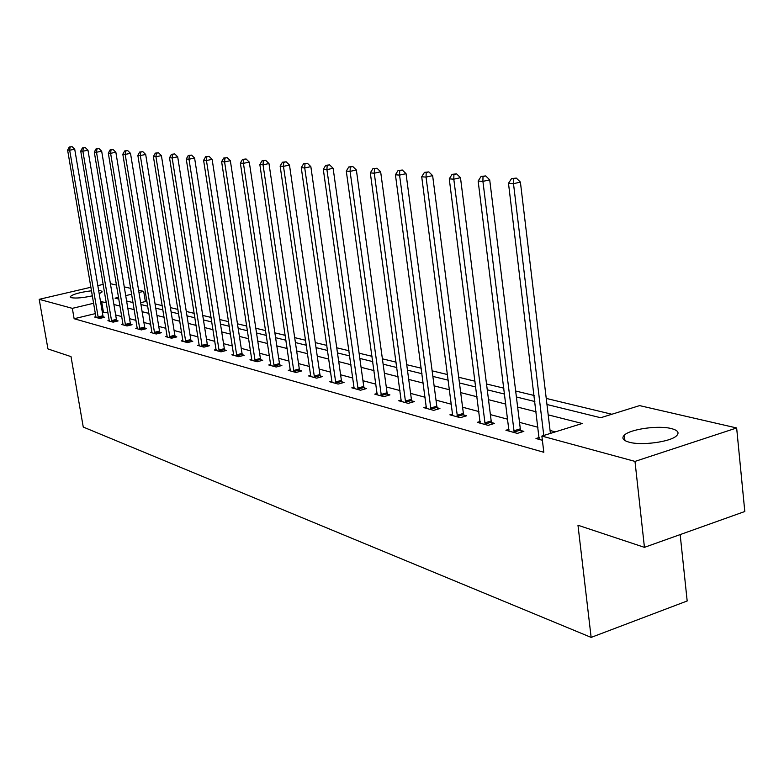 <?xml version="1.0" encoding="UTF-8"?>
<svg xmlns="http://www.w3.org/2000/svg" width="784" height="784" viewBox="0 0 784 784"><rect width="100%" height="100%" fill="white"/><g stroke="black" fill="none" stroke-linecap="round" stroke-linejoin="round"><path stroke-width="1.18" d="M629.131 442.196C623.015 440.451 621.408 438.119 624.319 435.179C630.179 429.122 658.472 425.144 671.369 428.583C677.954 430.318 679.659 432.748 676.465 435.875C670.33 441.931 641.469 445.782 629.131 442.196M92.414 295.823C83.045 297.842 76.058 298.469 71.452 297.714L70.266 296.666C72.804 294.225 79.899 292.265 91.552 290.776M98.647 290.501L100.92 290.786L102.185 291.873L99.205 293.784M680.169 534.59L687.176 600.975L591.146 637.402L83.261 427.055L71.011 356.612L47.951 348.939L39.2 299.331L90.954 287.238M110.387 283.681L116.542 285.092M124.254 286.875L130.722 288.365M138.582 290.178L143.697 291.354L138.954 292.481M147.059 301.967L145.373 301.556L143.697 291.354M611.843 414.256L546.232 398.409M534.129 395.479L515.666 391.02M503.887 388.178L486.521 383.974M475.055 381.21L458.699 377.261M447.537 374.566L432.131 370.842M421.253 368.206L406.72 364.697M396.116 362.139L382.396 358.827M372.047 356.318L359.092 353.192M348.988 350.752L336.738 347.792M326.869 345.411L315.286 342.608M305.642 340.276L294.686 337.63M285.249 335.356L274.87 332.847M265.639 330.613L255.809 328.241M246.774 326.056L237.464 323.802M228.614 321.665L219.785 319.539M211.112 317.442L202.733 315.413M194.236 313.365L186.288 311.444M177.958 309.435L170.412 307.602M162.239 305.633L155.075 303.898M546.967 404.505L600.691 417.735L639.597 405.612L736.646 427.966L634.991 461.404L541.871 436.071L582.208 423.497L548.202 414.854M634.991 461.404L644.438 547.35L744.8 511.511L736.646 427.966M145.373 301.556L140.64 302.702M95.442 313.59L74.127 318.735L543.822 452.27L541.871 436.071M555.327 431.876L550.064 430.475M537.961 427.26L519.508 422.351M507.738 419.224L490.382 414.609M478.926 411.561L462.58 407.21M451.417 404.25L436.012 400.144M425.134 397.253L410.6 393.392M399.987 390.569L386.267 386.924M375.918 384.17L362.963 380.72M352.849 378.035L340.599 374.781M330.721 372.155L319.137 369.068M309.484 366.5L298.518 363.59M289.071 361.081L278.692 358.317M269.451 355.858L259.612 353.241M250.566 350.84L241.247 348.361M232.387 345.999L223.538 343.647M214.865 341.344L206.476 339.109M197.97 336.855L190.002 334.729M181.672 332.514L174.107 330.505M165.924 328.329L158.75 326.418M150.724 324.292L143.903 322.469M136.024 320.382L129.536 318.657M121.804 316.599L115.64 314.962M108.045 312.943L102.283 311.944M95.962 316.726L94.629 317.05L99.686 318.441L104.605 317.255L103.223 316.873M109.29 320.372L107.908 320.705L113.131 322.146L118.11 320.93L116.689 320.538M123.059 324.135L121.628 324.488L127.028 325.968L132.065 324.723L130.595 324.331M137.278 328.016L135.799 328.388L141.385 329.917L146.481 328.653L144.971 328.241M151.988 332.034L150.459 332.416L156.222 334.004L161.396 332.71L159.828 332.279M167.198 336.189L165.61 336.591L171.578 338.227L176.821 336.904L175.195 336.463M182.937 340.491L181.3 340.903L187.484 342.608L192.786 341.256L191.1 340.795M199.244 344.94L197.548 345.381L203.948 347.136L209.328 345.754L207.584 345.283M216.149 349.556L214.385 350.007L221.019 351.84L226.468 350.419L224.665 349.929M233.671 354.339L231.839 354.819L238.728 356.71L244.245 355.26L242.374 354.75M251.86 359.297L249.949 359.797L257.103 361.767L262.699 360.277L260.749 359.748M270.745 364.442L268.765 364.981L276.193 367.02L281.868 365.501L279.839 364.942M290.364 369.803L288.306 370.352L296.029 372.478L301.781 370.92L299.674 370.342M310.778 375.36L308.631 375.948L316.658 378.162L322.498 376.555L320.313 375.957M332.014 381.151L329.78 381.769L338.139 384.072L344.058 382.425L341.785 381.808M354.143 387.178L351.81 387.835L360.522 390.236L366.53 388.541L364.148 387.894M377.212 393.46L374.772 394.156L383.866 396.655L389.952 394.911L387.472 394.244M401.271 400.007L398.723 400.742L408.219 403.358L414.393 401.565L411.806 400.869M426.408 406.857L423.742 407.631L433.67 410.365L439.932 408.523L437.227 407.788M452.691 414.001L449.898 414.824L460.277 417.686L466.637 415.785L463.805 415.02M480.19 421.478L477.26 422.36L488.128 425.349L494.577 423.389L491.617 422.586M508.992 429.309L505.925 430.249L517.313 433.385L523.859 431.367L520.762 430.514M539.206 437.511L535.982 438.521L542.381 440.285M97.824 285.641L103.223 284.376M644.438 547.35L577.975 525.241L591.146 637.402M74.127 318.735L72.334 308.347L39.2 299.331M106.301 302.575L100.538 301.634M93.678 303.261L72.334 308.347M536.099 411.776L517.636 407.092M505.866 404.093L488.501 399.683M477.035 396.773L460.688 392.617M449.526 389.785L434.12 385.865M423.242 383.102L408.709 379.407M398.096 376.712L384.385 373.233M374.027 370.597L361.071 367.304M350.967 364.736L338.717 361.63M328.849 359.121L317.265 356.171M307.612 353.721L296.646 350.938M287.209 348.537L276.83 345.901M267.599 343.559L257.76 341.06M248.724 338.757L239.404 336.395M230.545 334.141L221.705 331.897M213.032 329.692L204.653 327.565M196.157 325.399L188.189 323.38M179.859 321.264L172.304 319.343M164.13 317.265L156.957 315.442M148.94 313.404L142.12 311.679M134.25 309.67L127.772 308.034M120.04 306.064L113.886 304.506M118.58 297.332L115.101 298.165L118.874 299.096M126.606 300.997L133.074 302.595M140.944 304.525L147.755 306.201M155.771 308.181L162.945 309.945M171.108 311.954L178.664 313.816M186.994 315.864L194.951 317.824M203.448 319.921L211.827 321.979M220.5 324.115L229.33 326.291M238.179 328.467L247.499 330.77M256.535 332.994L266.364 335.415M275.596 337.688L285.974 340.236M295.411 342.559L306.368 345.264M316.021 347.635L327.604 350.487M337.473 352.918L349.723 355.936M359.827 358.425L372.782 361.61M383.131 364.168L396.851 367.539M407.455 370.156L421.988 373.733M432.866 376.408L448.272 380.201M459.444 382.955L475.79 386.982M487.256 389.805L504.622 394.078M516.391 396.978L534.855 401.526M131.692 294.216L125.714 295.637M103.341 311.689L101.597 301.379M98.02 316.952L102.929 315.766L74.725 149.234L69.678 150.224L98.314 318.069M70.09 147.059L72.108 146.657L69.266 146.99L70.09 147.059L69.678 150.224L67.61 150.067L95.991 317.432M102.929 315.766L103.439 317.54M74.725 149.234L72.108 146.657M69.266 146.99L67.61 150.067M111.416 320.617L116.395 319.411L87.984 150.214L82.879 151.214L111.72 321.754M83.28 148L85.319 147.598L82.418 147.931L83.28 148L82.879 151.214L80.732 151.057L109.319 321.097M116.395 319.411L116.904 321.224M87.984 150.214L85.319 147.598M82.418 147.931L80.732 151.057M125.254 324.409L130.291 323.175L101.685 151.224L96.51 152.243L125.567 325.566M96.912 148.97L98.98 148.558L96.02 148.911L96.912 148.97L96.51 152.243L94.296 152.076L123.078 324.88M130.291 323.175L130.82 325.037M101.685 151.224L98.98 148.558M96.02 148.911L94.296 152.076M139.562 328.329L144.658 327.065L115.856 152.263L110.613 153.311L139.866 329.505M111.005 149.979L113.102 149.558L110.083 149.911L111.005 149.979L110.613 153.311L108.319 153.135L137.298 328.8M144.658 327.065L145.207 328.966M115.856 152.263L113.102 149.558M110.083 149.911L108.319 153.135M154.34 332.377L159.505 331.093L130.507 153.35L125.195 154.409L154.664 333.572M125.587 151.018L127.714 150.597L124.636 150.949L125.587 151.018L125.195 154.409L122.823 154.232L152.008 332.847M159.505 331.093L160.073 333.043M130.507 153.35L127.714 150.597M124.636 150.949L122.823 154.232M169.638 336.571L174.871 335.248L145.687 154.468L140.307 155.546L169.961 337.786M140.679 152.096L142.835 151.665L139.699 152.027L140.679 152.096L140.307 155.546L137.847 155.359L167.217 337.032M174.871 335.248L175.449 337.257M145.687 154.468L142.835 151.665M139.699 152.027L137.847 155.359M185.475 340.913L190.777 339.56L161.406 155.624L155.947 156.731L185.808 342.147M156.32 153.213L158.505 152.772L155.301 153.145L156.32 153.213L155.947 156.731L153.399 156.535L182.956 341.363M190.777 339.56L191.374 341.618M161.406 155.624L158.505 152.772M155.301 153.145L153.399 156.535M201.88 345.401L207.25 344.019L177.694 156.829L172.166 157.947L202.213 346.665M172.529 154.37L174.744 153.929L171.471 154.301L172.529 154.37L172.166 157.947L169.53 157.751L199.263 345.852M207.25 344.019L207.858 346.136M177.694 156.829L174.744 153.929M171.471 154.301L169.53 157.751M218.883 350.066L224.322 348.645L194.599 158.074L188.983 159.221L219.216 351.34M189.336 155.575L191.58 155.114L188.248 155.497L189.336 155.575L188.983 159.221L186.249 159.015L216.168 350.497M224.322 348.645L224.949 350.82M194.599 158.074L191.58 155.114M188.248 155.497L186.249 159.015M236.513 354.887L242.031 353.447L212.131 159.368L206.447 160.534L236.856 356.201M206.79 156.82L209.063 156.349L205.653 156.741L206.79 156.82L206.447 160.534L203.605 160.318L233.691 355.328M242.031 353.447L242.677 355.671M212.131 159.368L209.063 156.349M205.653 156.741L203.605 160.318M254.81 359.905L260.396 358.425L230.349 160.71L224.587 161.906L255.163 361.238M224.91 158.113L227.223 157.643L223.734 158.035L224.91 158.113L224.587 161.906L221.627 161.68L251.87 360.326M260.396 358.425L261.072 360.718M230.349 160.71L227.223 157.643M223.734 158.035L221.627 161.68M273.812 365.109L279.476 363.59L249.283 162.102L243.432 163.327L274.175 366.471M243.755 159.456L246.088 158.976L242.521 159.368L243.755 159.456L243.432 163.327L240.365 163.092L270.754 365.53M279.476 363.59L280.172 365.952M249.283 162.102L246.088 158.976M242.521 159.368L240.365 163.092M293.569 370.518L299.312 368.97L268.981 163.552L263.042 164.807L293.931 371.9M263.346 160.857L265.717 160.367L262.072 160.769L263.346 160.857L263.042 164.807L259.847 164.562L290.374 370.93M299.312 368.97L300.027 371.391M268.981 163.552L265.717 160.367M262.072 160.769L259.847 164.562M314.11 376.153L319.931 374.556L289.482 165.071L283.465 166.345L314.482 377.565M283.749 162.317L286.16 161.808L282.416 162.219L283.749 162.317L283.465 166.345L280.133 166.09L310.787 376.545M319.931 374.556L320.676 377.055M289.482 165.071L286.16 161.808M282.416 162.219L280.133 166.09M335.493 382.004L341.403 380.367L310.846 166.639L304.731 167.952L335.875 383.445M305.005 163.836L307.446 163.317L303.614 163.738L305.005 163.836L304.731 167.952L301.262 167.688L332.024 382.386M341.403 380.367L342.167 382.955M310.846 166.639L307.446 163.317M303.614 163.738L301.262 167.688M357.769 388.109L363.756 386.424L333.122 168.286L326.918 169.618L358.161 389.579M327.163 165.424L329.643 164.885L325.713 165.316L327.163 165.424L326.918 169.618L323.302 169.354L354.143 388.472M363.756 386.424L364.56 389.099M333.122 168.286L329.643 164.885M325.713 165.316L323.302 169.354M380.995 394.479L387.071 392.745L356.367 170.001L350.076 171.373L381.396 395.979M350.301 167.07L352.82 166.531L348.782 166.963L350.301 167.07L350.076 171.373L346.293 171.088L377.212 394.822M387.071 392.745L387.904 395.499M356.367 170.001L352.82 166.531M348.782 166.963L346.293 171.088M405.23 401.114L411.404 399.33L380.652 171.794L374.262 173.195L405.642 402.653M374.468 168.795L377.016 168.237L372.88 168.687L374.468 168.795L374.262 173.195L370.313 172.892L401.271 401.447M411.404 399.33L412.257 402.192M380.652 171.794L377.016 168.237M372.88 168.687L370.313 172.892M430.553 408.052L436.815 406.22L406.043 173.666L399.556 175.106L430.975 409.62M399.732 170.608L402.329 170.03L398.086 170.481L399.732 170.608L399.556 175.106L395.43 174.793L426.408 408.366M436.815 406.22L437.707 409.17M406.043 173.666L402.329 170.03M398.086 170.481L395.43 174.793M457.033 415.304L463.383 413.413L432.631 175.626L426.045 177.096L457.454 416.912M426.192 172.49L428.828 171.902L424.458 172.372L426.192 172.49L426.045 177.096L421.714 176.772L452.682 415.598M463.383 413.413L464.314 416.48M432.631 175.626L428.828 171.902M424.458 172.372L421.714 176.772M484.737 422.899L491.186 420.949L460.482 177.674L453.799 179.193L485.178 424.536M453.916 174.469L456.592 173.872L452.094 174.342L453.916 174.469L453.799 179.193L449.261 178.85L480.171 423.164M491.186 420.949L492.156 424.124M460.482 177.674L456.592 173.872M452.094 174.342L449.261 178.85M513.765 430.847L520.311 428.838L489.706 179.83L482.915 181.388L514.216 432.533M482.993 176.547L485.708 175.93L481.092 176.42L482.993 176.547L482.915 181.388L478.152 181.035L508.973 431.092M520.311 428.838L521.321 432.141M489.706 179.83L485.708 175.93M481.092 176.42L478.152 181.035M550.417 433.405L520.4 182.094L513.5 183.701L543.773 435.473M513.54 178.732L516.303 178.095L511.54 178.595L513.54 178.732L513.5 183.701L508.493 183.319L539.176 439.403M520.4 182.094L516.303 178.095M511.54 178.595L508.493 183.319M98.216 317.745L103.125 316.56M111.612 321.43L116.591 320.215M125.46 325.233L130.487 323.998M139.758 329.162L144.854 327.898M154.546 333.229L159.711 331.936M169.854 337.434L175.077 336.12M185.69 341.795L190.992 340.442M202.096 346.303L207.466 344.921M219.099 350.977L224.538 349.566M236.739 355.818L242.246 354.378M255.035 360.856L260.631 359.366M274.047 366.079L279.712 364.56M293.804 371.508L299.547 369.95M314.345 377.153L320.176 375.556M335.738 383.033L341.648 381.396M358.014 389.158L364.011 387.472M381.249 395.548L387.325 393.813M405.495 402.212L411.659 400.428M430.818 409.17L437.08 407.327M457.297 416.451L463.648 414.56M485.012 424.066L491.46 422.115M514.049 432.043L520.586 430.034M624.319 435.179L624.907 440.549M70.266 296.666L70.354 297.165"/></g></svg>
